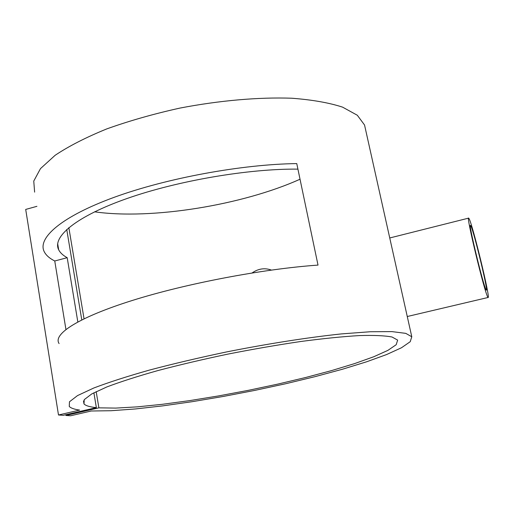 <?xml version="1.0" encoding="UTF-8"?>
<svg xmlns="http://www.w3.org/2000/svg" width="514" height="514" viewBox="0 0 514 514"><rect width="100%" height="100%" fill="white"/><g stroke="black" fill="none" stroke-linecap="round" stroke-linejoin="round"><path stroke-width="0.77" d="M487.818 297.111L488.133 297.465C490.632 299.167 473.15 226.674 469.218 218.932L468.684 218.109C465.71 214.627 484.702 293.128 487.818 297.111M470.908 226.038L470.49 225.408C468.1 222.697 483.481 286.279 486.083 289.819L486.353 290.14C488.428 291.669 474.056 232.09 470.908 226.038M65.927 329.429L54.754 260.983C49.575 258.388 46.074 255.304 44.255 251.744C37.111 237.995 61.603 216.478 114.333 197.254C166.922 178.056 242.21 164.255 296.758 163.593L318.012 265.096C263.136 268.925 186.466 283.452 132.451 300.42C78.295 317.414 52.582 334.254 59.097 343.57M79.612 410.088C74.312 409.33 70.855 408.122 69.261 406.452L69.467 401.787L77.556 395.568L93.85 387.98C108.698 382.332 127.221 376.37 149.426 370.086C173.346 363.771 198.995 357.738 226.378 351.968C267.762 343.737 308.124 337.435 341.367 333.914L370.279 331.742L391.938 331.607L405.777 333.368L411.785 336.766L410.217 341.707L401.492 347.753L386.586 354.557L366.533 361.817L342.356 369.264L315.037 376.653L285.495 383.778L254.623 390.434L223.275 396.455L192.313 401.665L162.642 405.893L135.201 408.971L111.037 410.725L91.241 410.994L70.566 415.781L65.94 415.479L98.887 407.846L115.746 408.09L137.212 406.87L162.193 404.325L189.66 400.618L218.636 395.909L248.198 390.37L277.464 384.183L305.56 377.527L331.588 370.588L354.634 363.584L373.736 356.755L387.909 350.368L396.185 344.714L397.656 340.114L392.06 337.011C384.864 335.629 373.954 335.154 359.331 335.578C342.677 336.574 323.197 338.546 300.889 341.482C277.406 344.952 253.081 349.154 227.914 354.101C202.972 359.35 179.579 364.85 157.74 370.607C137.444 376.332 120.475 381.786 106.822 386.952L91.788 393.91L84.251 399.635L83.988 403.933C85.729 405.752 89.847 406.985 96.356 407.628L63.261 415.306L58.493 414.997L79.612 410.088M34.624 192.14L33.757 181.076L40.484 168.618L55.139 155.292C68.767 146.175 86.005 137.367 106.854 128.873C129.412 120.803 153.782 113.87 179.951 108.081C219.626 100.455 258.825 97.075 291.65 98.219C312.133 99.761 329.121 102.742 342.594 107.15L357.314 115.245L364.548 125.011L365.345 128.59M271.392 270.075C264.723 267.678 258.291 268.636 252.098 272.953M297.914 169.132C248.937 168.579 178.005 180.62 127.305 198.417C76.47 216.24 51.946 236.755 58.673 249.785C60.189 252.792 63.029 255.426 67.199 257.694L77.826 321.925M68.844 227.618L84.039 318.77M96.182 391.617L98.887 407.846M94.57 211.819C151.681 219.986 242.672 205.054 300.028 179.219M66.736 229.456L81.771 319.881M93.889 392.773L96.356 407.628M65.818 414.708L65.94 415.479M36.918 206.326L25.7 209.429L58.493 414.997M54.754 260.983L67.199 257.694M407.268 316.515L488.133 297.465M364.548 125.011L411.785 336.766M57.664 243.604L58.673 249.785M83.493 400.914L83.988 403.933M389.747 237.969L468.595 218.129"/></g></svg>
